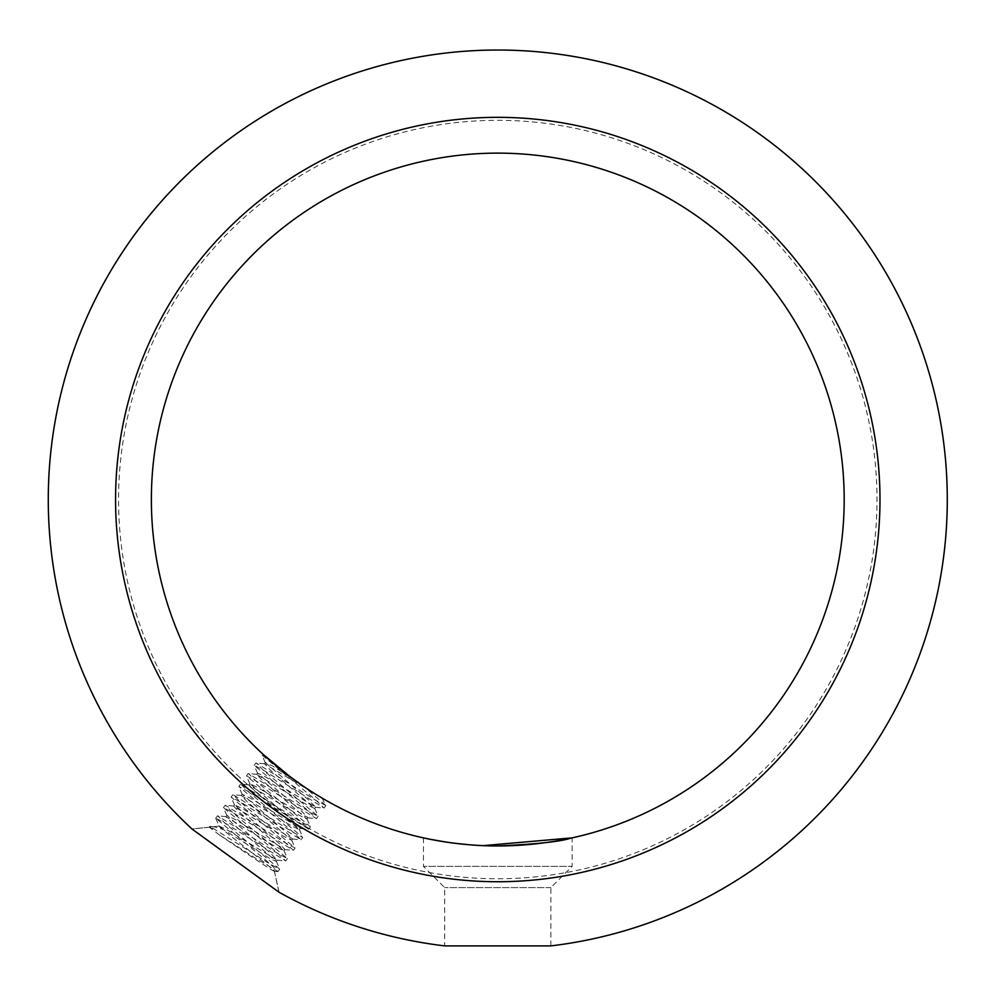 <?xml version="1.0" encoding="UTF-8"?>
<svg xmlns="http://www.w3.org/2000/svg" width="997" height="997" viewBox="0 0 997 997"><rect width="100%" height="100%" fill="white"/><g stroke="black" fill="none" stroke-linecap="round" stroke-linejoin="round"><path stroke-width="0.75" stroke-dasharray="4.99 3.74" d="M209.27 827.273L212.199 829.317L213.134 826.862M550.78 945.904L444.699 945.904A449.51 449.51 0 0 1 279.048 892.228L191.91 828.931L209.22 827.223M321.981 798.011L325.82 805.526L304.384 786.92L321.981 798.011L264.591 763.802L270.848 770.556L314.678 808.53L306.303 804.405L256.653 774.445L263.158 781.137L307.001 819.11L298.626 814.973L248.963 785.013L255.481 791.705L299.312 829.678L290.937 825.553L241.274 795.594L247.792 802.286L291.635 840.259L283.26 836.122L233.597 806.162L240.115 812.867L283.946 850.827L275.571 846.702L225.908 816.742L232.426 823.435L276.269 861.408L270.1 858.591L223.291 829.541L214.118 826.8M223.316 829.504L219.091 826.251M550.855 887.604L444.674 887.604L550.855 887.604M239.766 777.461A379.221 379.221 0 0 1 346.183 151.93A379.221 379.221 0 0 1 876.999 499.534A379.221 379.221 0 0 1 239.766 777.461M844.185 499.534A346.408 346.408 0 0 0 324.573 199.537A346.408 346.408 0 0 0 324.573 799.532A346.408 346.408 0 0 0 844.185 499.534M318.168 795.731L273.016 766.257L265.302 762.518L264.33 763.864M274.424 871.228C274.001 872.263 238.258 847.699 219.465 834.963L255.319 858.105L278.001 871.528L269.751 863.552L215.751 818.213L225.87 823.597L285.69 860.947L277.44 852.983L223.44 807.645L233.572 813.029L293.367 850.379L285.117 842.403L231.117 797.064L241.249 802.448L301.057 839.798L292.806 831.822L238.806 786.496L248.938 791.88L308.734 829.23L300.496 821.266L246.483 775.915L256.615 781.299L316.423 818.649L308.16 810.673L254.173 765.347L264.292 770.718L324.112 808.068L315.862 800.117L261.862 754.991L264.766 755.851L263.046 754.28M264.766 755.851L287.921 775.13M427.09 838.651L429.258 839.1M445.273 841.942L456.427 843.462M469.425 844.771L483.209 845.63M550.88 945.891L550.88 887.604L572.128 866.368L423.438 866.368L572.128 866.368L572.128 837.866L570.708 838.178M219.178 826.102L227.59 830.102L276.979 860.124L270.723 853.357L226.892 815.396L235.267 819.534L284.93 849.494L278.412 842.789L234.569 804.828L242.956 808.953L292.607 838.913L286.089 832.221L242.259 794.248L250.633 798.373L300.296 828.333L293.779 821.64L249.935 783.667L258.323 787.804L307.986 817.764L301.468 811.072L257.625 773.099L266 777.224L315.663 807.184L309.145 800.491L265.302 762.518M213.096 826.849L213.906 826.812M219.228 826.214L219.415 826.563C221.82 829.853 274.474 869.583 274.325 871.004L278.973 892.153M219.465 834.963L209.32 827.211M325.807 805.489L315.7 800.329L256.104 762.929L264.143 770.955L318.13 816.281L308.011 810.897L248.415 773.498L256.453 781.511L310.453 826.862L300.321 821.466L240.738 784.078L248.764 792.092L302.776 837.443L292.657 832.059L233.049 794.646L241.087 802.672L295.087 848.011L284.955 842.627L225.372 805.227L233.398 813.24L287.41 858.591L277.278 853.208L217.682 815.795L225.733 823.834L279.721 869.16L269.589 863.776L210.006 826.376L212.199 829.317M209.295 827.273L191.935 828.981M203.014 827.834L191.898 828.918A449.51 449.51 0 0 1 248.54 125.448A449.51 449.51 0 0 1 919.558 344.115A449.51 449.51 0 0 1 550.855 945.904M274.424 871.216L279.035 892.203M209.781 826.426L209.208 827.223L201.531 827.959M423.438 837.866L423.438 866.368L444.674 887.604L444.674 945.891M257.625 773.099L256.64 774.445M249.935 783.667L248.963 785.013M242.259 794.248L241.274 795.594M234.569 804.828L233.597 806.162M226.892 815.396L225.908 816.742M219.203 825.977L213.408 826.8M315.663 807.184L314.691 808.53M307.986 817.764L307.001 819.11M300.296 828.333L299.324 829.678M292.607 838.913L291.635 840.259M284.93 849.494L283.958 850.827M277.241 860.062L276.269 861.408M274.412 871.141L279.06 892.228M276.967 860.124L285.478 861.009M226.905 815.683L223.44 807.857M284.656 849.556L293.168 850.429M234.594 805.102L231.13 797.276M292.345 838.976L300.87 839.86M242.271 794.522L238.806 786.683M300.022 828.407L308.559 829.28M249.96 783.954L246.483 776.102M307.712 817.827L316.248 818.711M257.637 773.373L254.173 765.522M315.401 807.258L323.938 808.131M265.327 762.792L261.85 754.941M277.789 871.577L274.362 871.228M215.763 818.437L219.253 826.314M278.001 871.528L279.721 869.16M285.69 860.947L287.41 858.591M293.367 850.379L295.087 848.011M301.057 839.798L302.776 837.443M308.734 829.23L310.453 826.862M316.423 818.649L318.143 816.294M324.1 808.068L325.82 805.713M215.751 818.213L217.471 815.858M223.44 807.645L225.148 805.277M231.117 797.064L232.837 794.709M238.806 786.483L240.514 784.128M246.483 775.915L248.203 773.547M254.173 765.335L255.88 762.979M264.591 763.802L256.055 762.917M314.666 808.268L318.143 816.107M256.902 774.37L248.378 773.498M306.989 818.836L310.453 826.675M249.213 784.951L240.688 784.066M299.299 829.417L302.776 837.256M241.536 795.519L233.011 794.646M291.623 839.997L295.087 847.836M233.846 806.099L225.322 805.215M283.946 850.578L287.41 858.405M226.157 816.668L217.633 815.795M276.256 861.159L279.721 868.985M214.268 826.812L209.956 826.376"/><path stroke-width="1.5" d="M191.898 828.918L278.961 892.19A449.51 449.51 0 0 0 444.774 945.904L550.78 945.904A449.51 449.51 0 0 0 919.583 344.164A449.51 449.51 0 0 0 248.552 125.448A449.51 449.51 0 0 0 191.923 828.943L191.96 828.981M879.99 499.534A382.212 382.212 0 0 1 237.747 779.654A382.212 382.212 0 0 1 344.974 149.201A382.212 382.212 0 0 1 879.99 499.534M844.185 499.534A346.408 346.408 0 0 0 324.573 199.537A346.408 346.408 0 0 0 324.573 799.532A346.408 346.408 0 0 0 844.185 499.534M290.962 777.423L263.046 754.28M321.981 798.011L318.168 795.731M287.921 775.13L302.926 785.935M570.708 838.178C560.675 841.605 536.374 844.197 497.777 845.942C457.897 846.204 422.504 837.654 423.438 837.866L427.09 838.651M429.258 839.1L445.273 841.942M456.427 843.462L469.425 844.771M483.209 845.63L572.128 837.866"/></g></svg>
